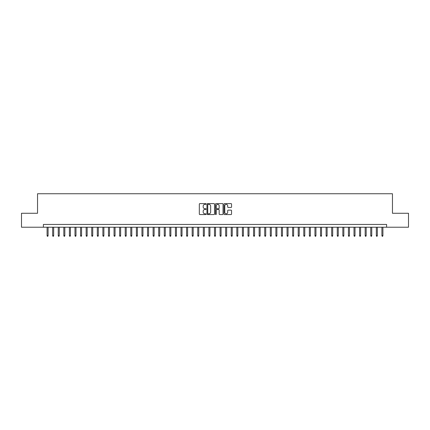 <?xml version="1.0" encoding="UTF-8"?>
<svg xmlns="http://www.w3.org/2000/svg" width="430" height="430" viewBox="0 0 430 430"><rect width="100%" height="100%" fill="white"/><g stroke="black" fill="none" stroke-linecap="round" stroke-linejoin="round"><path stroke-width="0.64" d="M206.072 203.992A0.382 0.382 0 0 0 205.69 203.605L199.869 203.605A0.548 0.548 0 0 0 199.321 204.153L199.321 214.016A0.548 0.548 0 0 0 199.869 214.565L205.69 214.565A0.382 0.382 0 0 0 206.072 214.178A0.382 0.382 0 0 0 205.69 213.796L204.933 213.796A1.752 1.752 0 0 1 203.18 212.044L203.18 211.221A1.752 1.752 0 0 1 204.933 209.469L205.69 209.469A0.382 0.382 0 0 0 206.072 209.082A0.382 0.382 0 0 0 205.69 208.7L204.933 208.7A1.752 1.752 0 0 1 203.18 206.948L203.18 206.126A1.752 1.752 0 0 1 204.933 204.374L205.69 204.374A0.382 0.382 0 0 0 206.072 203.992M231.007 207.47A0.548 0.548 0 0 0 231.555 206.921L231.555 204.153A0.548 0.548 0 0 0 231.007 203.605L224.546 203.605A0.548 0.548 0 0 0 223.998 204.153L223.998 214.016A0.548 0.548 0 0 0 224.546 214.565L231.007 214.565A0.548 0.548 0 0 0 231.555 214.016L231.555 210.673A0.548 0.548 0 0 0 231.007 210.125L228.244 210.125A0.548 0.548 0 0 0 227.696 210.673L227.696 212.329A1.467 1.467 0 0 1 226.228 213.796A1.467 1.467 0 0 1 224.766 212.329L224.766 205.841A1.467 1.467 0 0 1 226.228 204.374A1.467 1.467 0 0 1 227.696 205.841L227.696 206.921A0.548 0.548 0 0 0 228.244 207.47L231.007 207.47M43.403 227.223L21.5 227.223L21.5 213.269L37.544 213.269L37.544 193.736L392.456 193.736L392.456 213.269L408.5 213.269L408.5 227.223L386.597 227.223L386.597 224.433L43.403 224.433L43.403 227.223L386.597 227.223M214.522 204.153A0.548 0.548 0 0 0 213.973 203.605L207.507 203.605A0.548 0.548 0 0 0 206.964 204.153L206.964 214.016A0.548 0.548 0 0 0 207.507 214.565L213.973 214.565A0.548 0.548 0 0 0 214.522 214.016L214.522 204.153M216.027 203.605L222.493 203.605A0.548 0.548 0 0 1 223.036 204.153L223.036 214.016A0.548 0.548 0 0 1 222.493 214.565L219.725 214.565A0.548 0.548 0 0 1 219.176 214.016L219.176 210.017A0.548 0.548 0 0 0 218.628 209.469L216.795 209.469A0.548 0.548 0 0 0 216.247 210.017L216.247 214.178A0.382 0.382 0 0 1 215.865 214.565A0.382 0.382 0 0 1 215.478 214.178L215.478 204.153A0.548 0.548 0 0 1 216.027 203.605M208.115 204.374A0.382 0.382 0 0 0 207.728 204.755L207.728 213.414A0.382 0.382 0 0 0 208.115 213.796L208.905 213.796A1.752 1.752 0 0 0 210.657 212.044L210.657 206.126A1.752 1.752 0 0 0 208.905 204.374L208.115 204.374M219.176 205.868A1.467 1.467 0 0 0 217.709 204.4A1.467 1.467 0 0 0 216.247 205.868L216.247 208.152A0.548 0.548 0 0 0 216.795 208.7L218.628 208.7A0.548 0.548 0 0 0 219.176 208.152L219.176 205.868M48.09 235.538L47.87 236.263L47.311 236.263L47.085 235.538L48.09 235.538L48.09 227.223M47.085 235.538L47.085 227.223M53.669 235.538L53.449 236.263L52.89 236.263L52.664 235.538L53.669 235.538L53.669 227.223M52.664 235.538L52.664 227.223M59.254 235.538L59.028 236.263L58.469 236.263L58.249 235.538L59.254 235.538L59.254 227.223M58.249 235.538L58.249 227.223M64.833 235.538L64.608 236.263L64.048 236.263L63.828 235.538L64.833 235.538L64.833 227.223M63.828 235.538L63.828 227.223M70.412 235.538L70.187 236.263L69.633 236.263L69.407 235.538L70.412 235.538L70.412 227.223M69.407 235.538L69.407 227.223M75.992 235.538L75.771 236.263L75.212 236.263L74.987 235.538L75.992 235.538L75.992 227.223M74.987 235.538L74.987 227.223M81.571 235.538L81.351 236.263L80.792 236.263L80.566 235.538L81.571 235.538L81.571 227.223M80.566 235.538L80.566 227.223M87.156 235.538L86.93 236.263L86.371 236.263L86.15 235.538L87.156 235.538L87.156 227.223M86.15 235.538L86.15 227.223M92.735 235.538L92.509 236.263L91.95 236.263L91.73 235.538L92.735 235.538L92.735 227.223M91.73 235.538L91.73 227.223M98.314 235.538L98.088 236.263L97.535 236.263L97.309 235.538L98.314 235.538L98.314 227.223M97.309 235.538L97.309 227.223M103.893 235.538L103.673 236.263L103.114 236.263L102.888 235.538L103.893 235.538L103.893 227.223M102.888 235.538L102.888 227.223M109.473 235.538L109.252 236.263L108.693 236.263L108.473 235.538L109.473 235.538L109.473 227.223M108.473 235.538L108.473 227.223M115.057 235.538L114.831 236.263L114.272 236.263L114.052 235.538L115.057 235.538L115.057 227.223M114.052 235.538L114.052 227.223M120.636 235.538L120.411 236.263L119.852 236.263L119.631 235.538L120.636 235.538L120.636 227.223M119.631 235.538L119.631 227.223M126.216 235.538L125.995 236.263L125.436 236.263L125.211 235.538L126.216 235.538L126.216 227.223M125.211 235.538L125.211 227.223M131.795 235.538L131.575 236.263L131.016 236.263L130.79 235.538L131.795 235.538L131.795 227.223M130.79 235.538L130.79 227.223M137.374 235.538L137.154 236.263L136.595 236.263L136.374 235.538L137.374 235.538L137.374 227.223M136.374 235.538L136.374 227.223M142.959 235.538L142.733 236.263L142.174 236.263L141.954 235.538L142.959 235.538L142.959 227.223M141.954 235.538L141.954 227.223M148.538 235.538L148.312 236.263L147.759 236.263L147.533 235.538L148.538 235.538L148.538 227.223M147.533 235.538L147.533 227.223M154.117 235.538L153.897 236.263L153.338 236.263L153.112 235.538L154.117 235.538L154.117 227.223M153.112 235.538L153.112 227.223M159.697 235.538L159.476 236.263L158.917 236.263L158.691 235.538L159.697 235.538L159.697 227.223M158.691 235.538L158.691 227.223M165.281 235.538L165.055 236.263L164.496 236.263L164.276 235.538L165.281 235.538L165.281 227.223M164.276 235.538L164.276 227.223M170.861 235.538L170.635 236.263L170.076 236.263L169.855 235.538L170.861 235.538L170.861 227.223M169.855 235.538L169.855 227.223M176.44 235.538L176.214 236.263L175.66 236.263L175.435 235.538L176.44 235.538L176.44 227.223M175.435 235.538L175.435 227.223M182.019 235.538L181.799 236.263L181.24 236.263L181.014 235.538L182.019 235.538L182.019 227.223M181.014 235.538L181.014 227.223M187.598 235.538L187.378 236.263L186.819 236.263L186.599 235.538L187.598 235.538L187.598 227.223M186.599 235.538L186.599 227.223M193.183 235.538L192.957 236.263L192.398 236.263L192.178 235.538L193.183 235.538L193.183 227.223M192.178 235.538L192.178 227.223M198.762 235.538L198.536 236.263L197.977 236.263L197.757 235.538L198.762 235.538L198.762 227.223M197.757 235.538L197.757 227.223M204.341 235.538L204.116 236.263L203.562 236.263L203.336 235.538L204.341 235.538L204.341 227.223M203.336 235.538L203.336 227.223M209.921 235.538L209.7 236.263L209.141 236.263L208.916 235.538L209.921 235.538L209.921 227.223M208.916 235.538L208.916 227.223M215.5 235.538L215.279 236.263L214.72 236.263L214.5 235.538L215.5 235.538L215.5 227.223M214.5 235.538L214.5 227.223M221.084 235.538L220.859 236.263L220.3 236.263L220.079 235.538L221.084 235.538L221.084 227.223M220.079 235.538L220.079 227.223M226.664 235.538L226.438 236.263L225.884 236.263L225.659 235.538L226.664 235.538L226.664 227.223M225.659 235.538L225.659 227.223M232.243 235.538L232.023 236.263L231.464 236.263L231.238 235.538L232.243 235.538L232.243 227.223M231.238 235.538L231.238 227.223M237.822 235.538L237.602 236.263L237.043 236.263L236.817 235.538L237.822 235.538L237.822 227.223M236.817 235.538L236.817 227.223M243.401 235.538L243.181 236.263L242.622 236.263L242.402 235.538L243.401 235.538L243.401 227.223M242.402 235.538L242.402 227.223M248.986 235.538L248.76 236.263L248.201 236.263L247.981 235.538L248.986 235.538L248.986 227.223M247.981 235.538L247.981 227.223M254.565 235.538L254.34 236.263L253.786 236.263L253.56 235.538L254.565 235.538L254.565 227.223M253.56 235.538L253.56 227.223M260.145 235.538L259.924 236.263L259.365 236.263L259.139 235.538L260.145 235.538L260.145 227.223M259.139 235.538L259.139 227.223M265.724 235.538L265.503 236.263L264.945 236.263L264.719 235.538L265.724 235.538L265.724 227.223M264.719 235.538L264.719 227.223M271.308 235.538L271.083 236.263L270.524 236.263L270.303 235.538L271.308 235.538L271.308 227.223M270.303 235.538L270.303 227.223M276.888 235.538L276.662 236.263L276.103 236.263L275.883 235.538L276.888 235.538L276.888 227.223M275.883 235.538L275.883 227.223M282.467 235.538L282.241 236.263L281.688 236.263L281.462 235.538L282.467 235.538L282.467 227.223M281.462 235.538L281.462 227.223M288.046 235.538L287.826 236.263L287.267 236.263L287.041 235.538L288.046 235.538L288.046 227.223M287.041 235.538L287.041 227.223M293.625 235.538L293.405 236.263L292.846 236.263L292.626 235.538L293.625 235.538L293.625 227.223M292.626 235.538L292.626 227.223M299.21 235.538L298.984 236.263L298.425 236.263L298.205 235.538L299.21 235.538L299.21 227.223M298.205 235.538L298.205 227.223M304.789 235.538L304.564 236.263L304.005 236.263L303.784 235.538L304.789 235.538L304.789 227.223M303.784 235.538L303.784 227.223M310.369 235.538L310.148 236.263L309.589 236.263L309.363 235.538L310.369 235.538L310.369 227.223M309.363 235.538L309.363 227.223M315.948 235.538L315.727 236.263L315.168 236.263L314.943 235.538L315.948 235.538L315.948 227.223M314.943 235.538L314.943 227.223M321.527 235.538L321.307 236.263L320.748 236.263L320.527 235.538L321.527 235.538L321.527 227.223M320.527 235.538L320.527 227.223M327.112 235.538L326.886 236.263L326.327 236.263L326.107 235.538L327.112 235.538L327.112 227.223M326.107 235.538L326.107 227.223M332.691 235.538L332.465 236.263L331.912 236.263L331.686 235.538L332.691 235.538L332.691 227.223M331.686 235.538L331.686 227.223M338.27 235.538L338.05 236.263L337.491 236.263L337.265 235.538L338.27 235.538L338.27 227.223M337.265 235.538L337.265 227.223M343.849 235.538L343.629 236.263L343.07 236.263L342.844 235.538L343.849 235.538L343.849 227.223M342.844 235.538L342.844 227.223M349.434 235.538L349.208 236.263L348.649 236.263L348.429 235.538L349.434 235.538L349.434 227.223M348.429 235.538L348.429 227.223M355.013 235.538L354.788 236.263L354.229 236.263L354.008 235.538L355.013 235.538L355.013 227.223M354.008 235.538L354.008 227.223M360.593 235.538L360.367 236.263L359.813 236.263L359.587 235.538L360.593 235.538L360.593 227.223M359.587 235.538L359.587 227.223M366.172 235.538L365.952 236.263L365.392 236.263L365.167 235.538L366.172 235.538L366.172 227.223M365.167 235.538L365.167 227.223M371.751 235.538L371.531 236.263L370.972 236.263L370.746 235.538L371.751 235.538L371.751 227.223M370.746 235.538L370.746 227.223M377.336 235.538L377.11 236.263L376.551 236.263L376.331 235.538L377.336 235.538L377.336 227.223M376.331 235.538L376.331 227.223M382.915 235.538L382.689 236.263L382.13 236.263L381.91 235.538L382.915 235.538L382.915 227.223M381.91 235.538L381.91 227.223"/></g></svg>
